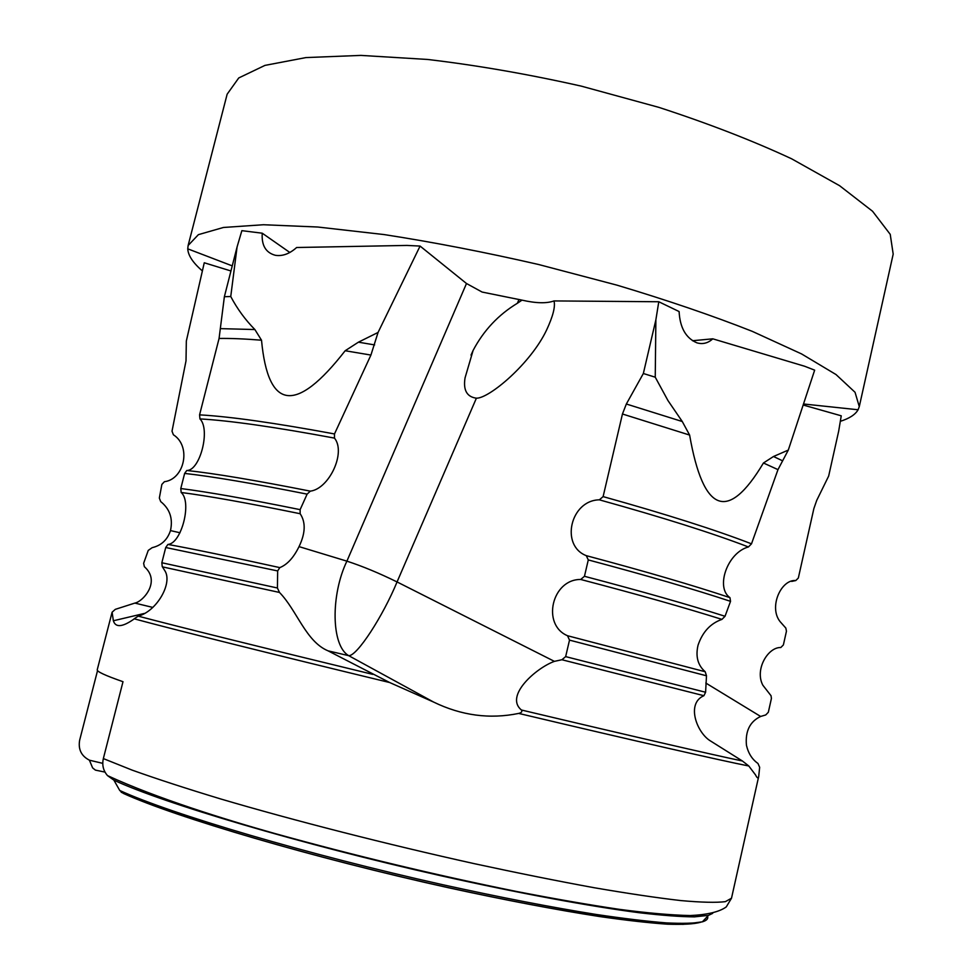 <?xml version="1.0" encoding="UTF-8"?>
<svg xmlns="http://www.w3.org/2000/svg" width="973" height="973" viewBox="0 0 973 973"><rect width="100%" height="100%" fill="white"/><g stroke="black" fill="none" stroke-linecap="round" stroke-linejoin="round"><path stroke-width="1.46" d="M803.163 405.011L841.244 415.812L838.677 431.161L828.668 476.04L816.736 500.365L813.866 508.575L798.334 578.023L795.792 580.54C781.149 579.154 768.512 607.079 780.066 621.589L785.843 628.096L786.452 631.197L783.387 644.929L780.808 647.519C767.952 647.021 754.525 669.606 762.844 685.211L771.042 695.731L771.419 698.456L768.329 712.272L765.739 714.948L760.643 716.456C749.928 721.54 745.184 731.137 746.437 745.209C748.286 753.297 752.129 759.378 757.967 763.464L759.658 767.296L758.709 776.381C758.186 778.716 757.14 778.242 755.547 774.946L748.809 765.994C721.93 760.74 634.372 740.842 518.694 713.416C489.772 719.375 461.397 715.581 433.569 702.044L348.735 655.68L328.059 650.84C305.85 641.621 296.899 610.205 279.482 592.448L277.414 587.996L277.67 570.932L279.798 567.612C287.193 564.681 293.603 557.687 299.039 546.619L346.899 561.153C330.723 594.673 331.015 645.658 348.735 655.68C357.115 656.155 382.997 616.067 397.057 581.939L476.393 398.188C489.066 398.602 530.699 363.671 546.619 329.969C553.005 316.261 555.474 306.592 554.014 300.925L658.782 301.752L655.875 319.825L655.243 377.196L667.952 400.548L682.28 421.528L689.614 435.065C703.297 513.172 727.913 522.477 763.44 463.002L773.499 456.495L788.3 450.085L814.656 370.154L804.671 366.262L712.771 338.823C708.003 343.201 702.701 344.527 696.875 342.824C685.88 338.118 679.957 327.694 679.105 311.555L658.782 301.752M476.393 398.188C466.87 396.899 463.087 390.137 465.045 377.889L473.109 350.426C483.642 330.479 498.395 314.766 517.368 303.272L521.99 300.134L482.109 292.058L466.493 283.508L346.899 561.153C362.26 566.14 378.984 573.073 397.057 581.939L554.403 661.36L561.908 659.743L565.654 656.617L569.509 640.125L567.527 635.734C541.316 624.739 551.886 579.13 580.711 579.47L584.457 576.296L588.288 559.925L586.281 555.656C559.998 545.5 570.47 500.256 599.356 499.83L603.114 496.607L622.452 413.999L626.344 404.014L643.348 373.51L655.875 319.825M262.248 233.204L241.863 230.662L237.084 246.923L230.747 296.534C237.266 308.867 245.318 319.862 254.877 329.543L261.518 340.209C268.098 410.448 295.974 413.963 345.16 350.742L358.417 342.18L378.059 332.45L420.081 246.072L406.982 245.427L296.631 247.507C289.613 253.807 282.535 256.41 275.371 255.303C265.799 252.737 261.421 245.378 262.248 233.204L289.845 252.481M328.059 650.84L389.686 682.535C270.993 653.856 171.783 629.02 134.177 618.816L138.19 616.128C156.556 611.543 173.303 582.791 164.632 570.385L162.236 566.566L161.846 562.747L165.726 547.507L167.928 544.43C181.525 543.639 192.228 501.91 181.173 492.484L180.783 488.531L184.639 473.413L186.792 470.482C200.049 470.835 210.679 429.421 199.952 418.913L199.574 414.863L219.071 338.458L224.374 296.716L237.084 246.923M230.942 270.968L204.257 262.771L186.329 341.061L186.013 360.861L172.014 431.197L173.376 434.761C191.632 446.327 184.42 479.263 164.413 481.708L161.871 484.396L159.341 498.042L160.703 501.594C169.861 508.976 173.121 518.633 170.47 530.589L180.017 532.766M466.493 283.508L420.081 246.072M378.059 332.45L370.92 355.06L334.493 433.946L334.469 438.105C346.315 452.603 329.032 488.908 310.326 491.146L307.115 494.138L300.122 509.645L300.146 513.72C305.863 522.233 305.486 533.204 299.039 546.619M788.3 450.085L777.974 469.631L751.497 543.834L748.432 546.96C727.39 552.542 715.252 587.607 729.957 597.641L730.528 601.338L725.031 616.274L721.942 619.387C710.497 623.377 702.53 631.988 698.042 645.221C695.427 656.495 697.811 665.325 705.194 671.735L706.495 675.785L569.509 640.125M692.508 340.732L712.771 338.823M152.858 607.432L134.846 603.09C142.897 601.715 161.25 581.453 144.369 566.712L143.627 563.331L148.249 550.402L152.177 547.665C161.36 545.476 167.453 539.784 170.47 530.589M554.403 661.36C536.208 667.904 504.282 695.926 521.443 710.01C628.728 735.491 711.908 754.61 742.411 760.995L710.558 741C696.96 732.985 685.758 703.455 703.905 695.707L705.595 692.253L706.495 675.785M134.846 603.09L115.3 609.353L112.102 612.212L113.367 620.774L144.32 613.452M521.443 710.01C522.452 711.604 521.54 712.735 518.694 713.416M742.411 760.995L748.809 765.994M224.374 296.716L230.747 296.534M643.348 373.51L655.243 377.196M112.102 612.212L97.251 669.716C96.607 671.504 105.193 675.505 122.999 681.696L103.345 758.587C101.91 765.058 103.284 770.725 107.504 775.603L113.902 780.164L119.752 790.49L123.389 793.421C175.724 817.259 313.525 857.931 448.334 887.717C505.692 900.207 556.215 909.828 599.903 916.59C626.685 920.409 649.186 922.939 667.405 924.18C683.01 924.703 694.065 924.07 700.584 922.27M113.902 780.164C162.613 802.993 300.633 844.114 440.404 875.639C518.828 893.214 589.918 906.337 639.48 912.759C662.455 915.423 680.772 916.797 694.442 916.87L708.441 915.374L712.686 913.355M97.543 670.579L79.652 740.198C78.059 749.356 81.318 756.033 89.467 760.205L102.761 763.355M389.686 682.535L433.569 702.044M134.177 618.816L133.435 619.46C122.184 627.208 115.495 627.646 113.367 620.774M104.999 772.1L95.415 770.117L92.617 767.892L89.589 760.618M521.99 300.134C535.989 303.321 546.668 303.588 554.014 300.925M202.396 270.932C192.982 262.819 188.105 255.449 187.753 248.833L188.13 245.488L198.395 234.651L223.425 227.475L263.464 224.739L317.721 227.013L384.092 234.566C433.362 242.192 484.822 252.165 538.483 264.474L616.967 285.15C667.283 300.219 712.37 315.605 752.202 331.319L801.57 353.929L836.014 374.544L855.048 392.289L859.281 406.617L858.089 409.767C855.328 414.607 849.405 418.463 840.319 421.321M705.814 683.046L760.643 716.456M517.368 303.272L518.779 300.012M358.417 342.18L374.641 344.916M345.16 350.742L370.92 355.06M161.846 562.747L277.414 587.996M277.67 570.932L165.726 547.507M565.654 656.617L705.595 692.253M180.783 488.531C207.808 491.961 247.592 498.991 300.122 509.645M307.115 494.138C253.126 483.411 212.296 476.502 184.639 473.413M584.457 576.296C642.496 591.584 689.358 604.914 725.031 616.274M730.528 601.338C694.807 589.492 647.398 575.688 588.288 559.925M199.574 414.863C229.762 416.529 274.727 422.89 334.493 433.946M219.071 338.458C230.735 338.276 244.88 338.859 261.518 340.209M603.114 496.607C666.335 514.267 715.8 530.005 751.497 543.834M763.44 463.002L777.974 469.631M622.452 413.999L689.614 435.065M773.499 456.495L782.158 460.618M334.469 438.105C274.69 426.989 229.847 420.591 199.952 418.913M186.792 470.482C214.486 473.437 255.656 480.334 310.326 491.146M748.432 546.96C712.54 533.18 662.856 517.478 599.356 499.83M586.281 555.656C646.133 571.625 694.017 585.624 729.957 597.641M300.146 513.72C247.604 503.005 207.954 495.926 181.173 492.484M167.928 544.43C193.213 549.027 230.504 556.751 279.798 567.612M721.942 619.387C686.074 608.064 639.006 594.758 580.711 579.47M567.527 635.734L705.194 671.735M279.482 592.448L162.503 566.882M138.19 616.128C174.386 625.736 263.598 647.945 372.744 674.362M703.905 695.707L561.908 659.743M220.847 328.643L254.877 329.543M626.344 404.014L682.28 421.528M119.752 790.49C170.895 813.975 306.945 854.379 442.46 884.652C500.171 897.374 551.411 907.31 596.169 914.462C623.717 918.548 647.069 921.358 666.225 922.89C682.778 923.705 694.831 923.353 702.372 921.832C707.018 920.458 708.672 918.39 707.31 915.642M103.345 758.587L132.073 770.093C156.568 778.862 186.196 788.507 220.968 799.04C294.089 820.58 386.804 844.284 474.447 863.696C517.502 872.988 557.371 880.991 594.053 887.704C628.169 893.555 657.128 897.86 680.905 900.584C701.436 902.421 716.25 902.774 725.359 901.655L731.501 898.225L726.259 906.921C719.448 911.859 707.444 914.742 690.222 915.557C670.884 915.119 647.118 913.027 618.889 909.281C588.179 904.695 553.965 898.748 516.262 891.426C435.053 874.946 354.488 855.62 274.556 833.435C224.909 819.461 156.495 798.261 107.504 775.603M791.706 581.404L795.792 580.54M188.13 245.488L227.147 94.199L238.75 77.949L264.972 65.386L305.984 57.577L360.91 55.4L427.561 59.45C476.819 65.264 528.071 74.155 581.307 86.135L658.891 107.371C708.49 123.535 752.725 140.684 791.633 158.806L839.565 185.685L872.562 211.263L890.234 234.347L893.19 254.111L859.281 406.617M708.441 915.374L702.372 921.832L683.119 924.35C663.635 923.9 642.618 922.222 620.032 919.327C570.105 912.577 502.238 899.843 428.923 883.277C298.65 853.589 171.613 815.605 121.187 792.241M731.501 898.225L758.709 776.381M473.109 350.426L471.029 355.109M803.503 403.977L858.089 409.767M232.243 265.872L187.753 248.833"/></g></svg>

